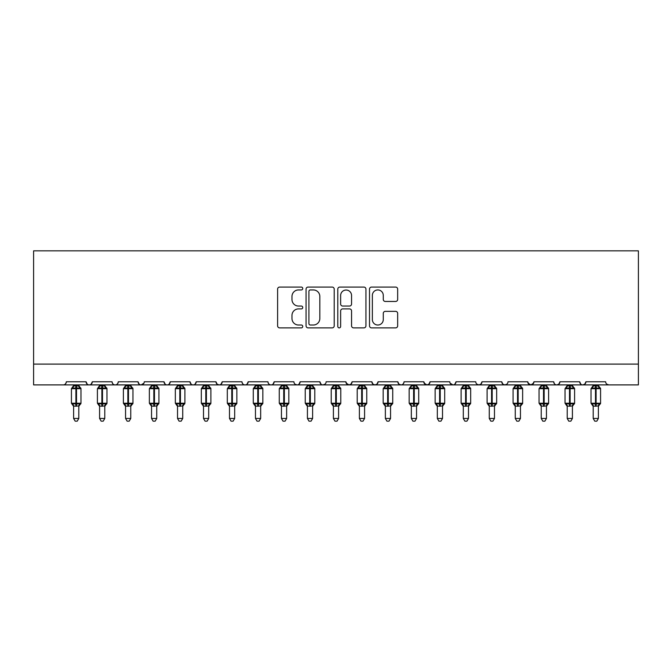<?xml version="1.0" encoding="UTF-8"?>
<svg xmlns="http://www.w3.org/2000/svg" width="672" height="672" viewBox="0 0 672 672"><rect width="100%" height="100%" fill="white"/><g stroke="black" fill="none" stroke-linecap="round" stroke-linejoin="round"><path stroke-width="1.01" d="M302.744 288.506A1.428 1.428 0 0 0 301.316 287.078L279.644 287.078A2.041 2.041 0 0 0 277.603 289.111L277.603 325.836A2.041 2.041 0 0 0 279.644 327.877L301.316 327.877A1.428 1.428 0 0 0 302.744 326.449A1.428 1.428 0 0 0 301.316 325.021L298.511 325.021A6.527 6.527 0 0 1 291.984 318.494L291.984 315.428A6.527 6.527 0 0 1 298.511 308.902L301.316 308.902A1.428 1.428 0 0 0 302.744 307.474A1.428 1.428 0 0 0 301.316 306.046L298.511 306.046A6.527 6.527 0 0 1 291.984 299.519L291.984 296.461A6.527 6.527 0 0 1 298.511 289.934L301.316 289.934A1.428 1.428 0 0 0 302.744 288.506M395.623 301.459A2.041 2.041 0 0 0 397.664 299.418L397.664 289.111A2.041 2.041 0 0 0 395.623 287.078L371.549 287.078A2.041 2.041 0 0 0 369.508 289.111L369.508 325.836A2.041 2.041 0 0 0 371.549 327.877L395.623 327.877A2.041 2.041 0 0 0 397.664 325.836L397.664 313.387A2.041 2.041 0 0 0 395.623 311.354L385.316 311.354A2.041 2.041 0 0 0 383.275 313.387L383.275 319.561A5.46 5.46 0 0 1 377.824 325.021A5.46 5.46 0 0 1 372.364 319.561L372.364 295.386A5.46 5.46 0 0 1 377.824 289.934A5.46 5.46 0 0 1 383.275 295.386L383.275 299.418A2.041 2.041 0 0 0 385.316 301.459L395.623 301.459M33.6 364.106L638.4 364.106L638.4 250.841L33.6 250.841L33.6 384.896L63.218 384.896C64.873 384.955 65.906 383.914 66.335 381.772L86.075 381.772L87.217 384.182M334.211 289.111A2.041 2.041 0 0 0 332.178 287.078L308.104 287.078A2.041 2.041 0 0 0 306.062 289.111L306.062 325.836A2.041 2.041 0 0 0 308.104 327.877L332.178 327.877A2.041 2.041 0 0 0 334.211 325.836L334.211 289.111M339.822 287.078L363.896 287.078A2.041 2.041 0 0 1 365.938 289.111L365.938 325.836A2.041 2.041 0 0 1 363.896 327.877L353.598 327.877A2.041 2.041 0 0 1 351.557 325.836L351.557 310.943A2.041 2.041 0 0 0 349.516 308.902L342.678 308.902A2.041 2.041 0 0 0 340.645 310.943L340.645 326.449A1.428 1.428 0 0 1 339.217 327.877A1.428 1.428 0 0 1 337.789 326.449L337.789 289.111A2.041 2.041 0 0 1 339.822 287.078M63.218 384.896C64.873 384.955 65.906 383.914 66.335 381.772A3.116 3.116 0 0 1 63.218 384.896L89.2 384.896C87.545 384.955 86.503 383.914 86.075 381.772A3.116 3.116 0 0 0 89.2 384.896A3.116 3.116 0 0 0 92.316 381.772L112.056 381.772A3.116 3.116 0 0 0 115.172 384.896A3.116 3.116 0 0 0 118.289 381.772L138.037 381.772A3.116 3.116 0 0 0 141.154 384.896A3.116 3.116 0 0 0 144.27 381.772L164.018 381.772A3.116 3.116 0 0 0 167.135 384.896A3.116 3.116 0 0 0 170.251 381.772L190 381.772A3.116 3.116 0 0 0 193.116 384.896A3.116 3.116 0 0 0 196.232 381.772L215.972 381.772A3.116 3.116 0 0 0 219.089 384.896A3.116 3.116 0 0 0 222.214 381.772L241.954 381.772A3.116 3.116 0 0 0 245.07 384.896A3.116 3.116 0 0 0 248.186 381.772L267.935 381.772A3.116 3.116 0 0 0 271.051 384.896A3.116 3.116 0 0 0 274.168 381.772L293.916 381.772A3.116 3.116 0 0 0 297.032 384.896A3.116 3.116 0 0 0 300.149 381.772L319.889 381.772A3.116 3.116 0 0 0 323.014 384.896A3.116 3.116 0 0 0 326.13 381.772L345.87 381.772A3.116 3.116 0 0 0 348.986 384.896A3.116 3.116 0 0 0 352.111 381.772L371.851 381.772A3.116 3.116 0 0 0 374.968 384.896A3.116 3.116 0 0 0 378.084 381.772L397.832 381.772A3.116 3.116 0 0 0 400.949 384.896A3.116 3.116 0 0 0 404.065 381.772L423.814 381.772A3.116 3.116 0 0 0 426.93 384.896A3.116 3.116 0 0 0 430.046 381.772L449.786 381.772A3.116 3.116 0 0 0 452.911 384.896A3.116 3.116 0 0 0 456.028 381.772L475.768 381.772A3.116 3.116 0 0 0 478.884 384.896A3.116 3.116 0 0 0 482 381.772L501.749 381.772A3.116 3.116 0 0 0 504.865 384.896A3.116 3.116 0 0 0 507.982 381.772L527.73 381.772A3.116 3.116 0 0 0 530.846 384.896A3.116 3.116 0 0 0 533.963 381.772L553.711 381.772A3.116 3.116 0 0 0 556.828 384.896A3.116 3.116 0 0 0 559.944 381.772L579.684 381.772A3.116 3.116 0 0 0 582.8 384.896A3.116 3.116 0 0 0 585.925 381.772L605.665 381.772A3.116 3.116 0 0 0 608.782 384.896L606.774 384.157M585.925 381.772L584.783 384.182M91.174 384.182L92.316 381.772C91.888 383.914 90.846 384.955 89.2 384.896L582.8 384.896C581.154 384.955 580.112 383.914 579.684 381.772L580.826 384.182M559.944 381.772L558.802 384.182M558.835 384.157L556.828 384.896C555.173 384.955 554.131 383.914 553.711 381.772L554.291 383.586M533.963 381.772L532.82 384.182M527.73 381.772L528.864 384.182M501.749 381.772L502.891 384.182M482 381.772L480.866 384.182M450.131 383.183L452.911 384.896C454.558 384.955 455.599 383.914 456.028 381.772L454.885 384.182M430.046 381.772L428.904 384.182M423.814 381.772L424.948 384.182M397.832 381.772L398.966 384.182L400.949 384.896C402.604 384.955 403.645 383.914 404.065 381.772M378.084 381.772L376.95 384.182M371.851 381.772L372.994 384.182M352.111 381.772L350.969 384.182M345.87 381.772L347.012 384.182M325.021 384.157L323.014 384.896C321.359 384.955 320.317 383.914 319.889 381.772L321.031 384.182M295.025 384.157L297.032 384.896C298.687 384.955 299.72 383.914 300.149 381.772L299.006 384.182M267.935 381.772C268.355 383.914 269.396 384.955 271.051 384.896C272.706 384.955 273.748 383.914 274.168 381.772L273.034 384.182M241.954 381.772C242.382 383.914 243.415 384.955 245.07 384.896C246.725 384.955 247.766 383.914 248.186 381.772L247.052 384.182M215.972 381.772L217.115 384.182L219.089 384.896C220.744 384.955 221.785 383.914 222.214 381.772L221.071 384.182M191.134 384.182L190 381.772C190.42 383.914 191.461 384.955 193.116 384.896C194.771 384.955 195.804 383.914 196.232 381.772L195.09 384.182M165.152 384.182L164.018 381.772C164.438 383.914 165.48 384.955 167.135 384.896C168.79 384.955 169.823 383.914 170.251 381.772L169.109 384.182M143.934 383.183L141.154 384.896C139.499 384.955 138.466 383.914 138.037 381.772L139.18 384.182M638.4 364.106L638.4 384.896L582.8 384.896L584.808 384.157M112.056 381.772C112.484 383.914 113.518 384.955 115.172 384.896C116.827 384.955 117.869 383.914 118.289 381.772M346.206 383.183L348.986 384.896L350.994 384.157M372.96 384.157L374.968 384.896L376.975 384.157M424.15 383.183L426.93 384.896L428.938 384.157M476.876 384.157L478.884 384.896L480.892 384.157M502.858 384.157L504.865 384.896L506.873 384.157M528.066 383.183L530.846 384.896L533.627 383.183M310.346 289.934A1.428 1.428 0 0 0 308.918 291.362L308.918 323.593A1.428 1.428 0 0 0 310.346 325.021L313.303 325.021A6.527 6.527 0 0 0 319.83 318.494L319.83 296.461A6.527 6.527 0 0 0 313.303 289.934L310.346 289.934M351.557 295.487A5.46 5.46 0 0 0 346.097 290.035A5.46 5.46 0 0 0 340.645 295.487L340.645 304.004A2.041 2.041 0 0 0 342.678 306.046L349.516 306.046A2.041 2.041 0 0 0 351.557 304.004L351.557 295.487M73.609 418.454L78.8 418.454L77.246 421.159L75.172 421.159L73.609 418.454L73.609 406.014A2.285 2.176 180 0 0 72.408 404.107L72.853 403.435L75.894 404.166L75.894 403.234L76.516 403.234L76.516 387.752L79.556 388.483L80.304 387.71A1.042 1.042 0 0 1 80.984 388.685L71.425 388.685L71.425 403.234L75.894 403.234L75.894 387.752L72.853 388.483L72.408 387.811A2.285 2.176 -0 0 0 73.609 385.896L78.809 386.005L78.8 384.896M78.8 418.454L78.809 405.922L75.894 406.224L75.894 404.166L76.516 404.166L76.516 403.234L80.984 403.234A1.042 1.042 0 0 1 80.304 404.208L78.8 406.358M78.8 406.022L78.8 406.014A2.285 2.176 180 0 1 80.002 404.107L79.556 403.435L76.516 404.166L76.516 406.224M75.894 406.224L73.609 406.014M73.609 384.896L73.609 385.913M72.853 388.483L73.164 387.601M79.556 388.483L78.809 386.005M78.809 405.922L79.556 403.435M73.609 405.922L72.853 403.435M99.59 418.454L104.782 418.454L103.228 421.159L101.144 421.159L99.59 418.454L99.59 406.014A2.285 2.176 180 0 0 98.389 404.107L98.834 403.435L101.875 404.166L101.875 403.234L102.497 403.234L102.497 387.752L105.538 388.483L106.285 387.71A1.042 1.042 0 0 1 106.966 388.685L97.406 388.685L97.406 403.234L101.875 403.234L101.875 387.752L98.834 388.483L98.389 387.811A2.285 2.176 -0 0 0 99.59 385.896L104.782 386.005L104.782 384.896M104.782 418.454L104.782 405.922L101.875 406.224L101.875 404.166L102.497 404.166L102.497 403.234L106.966 403.234A1.042 1.042 0 0 1 106.285 404.208L104.782 406.358M104.782 406.022L104.782 406.014A2.285 2.176 180 0 1 105.983 404.107L105.538 403.435L102.497 404.166L102.497 406.224M101.875 406.224L99.59 406.014M99.59 384.896L99.59 385.913M98.834 388.483L99.137 387.601M105.538 388.483L104.782 386.005M104.782 405.922L105.538 403.435M99.582 405.922L98.834 403.435M125.563 418.454L130.763 418.454L129.2 421.159L127.126 421.159L125.563 418.454L125.563 406.014A2.285 2.176 180 0 0 124.37 404.107L124.816 403.435L127.856 404.166L127.856 403.234L128.478 403.234L128.478 387.752L131.519 388.483L132.266 387.71A1.042 1.042 0 0 1 132.947 388.685L123.388 388.685L123.388 403.234L127.856 403.234L127.856 387.752L124.816 388.483L124.37 387.811A2.285 2.176 -0 0 0 125.563 385.896L130.763 386.005L130.763 384.896M130.763 418.454L130.763 405.922L127.856 406.224L127.856 404.166L128.478 404.166L128.478 403.234L132.947 403.234A1.042 1.042 0 0 1 132.266 404.208L130.763 406.358M130.763 406.022L130.763 406.014A2.285 2.176 180 0 1 131.964 404.107L131.519 403.435L128.478 404.166L128.478 406.224M127.856 406.224L125.563 406.014M125.563 384.896L125.563 385.913M124.816 388.483L125.118 387.601M131.519 388.483L130.763 386.005M130.763 405.922L131.519 403.435M125.563 405.922L124.816 403.435M151.544 418.454L156.744 418.454L155.182 421.159L153.107 421.159L151.544 418.454L151.544 406.014A2.285 2.176 180 0 0 150.343 404.107L150.788 403.435L153.829 404.166L153.829 403.234L154.459 403.234L154.459 387.752L157.5 388.483L158.239 387.71A1.042 1.042 0 0 1 158.928 388.685L149.36 388.685L149.36 403.234L153.829 403.234L153.829 387.752L150.788 388.483L150.343 387.811A2.285 2.176 -0 0 0 151.544 385.896L156.744 386.005L156.744 384.896M156.744 418.454L156.744 405.922L153.829 406.224L153.829 404.166L154.459 404.166L154.459 403.234L158.928 403.234A1.042 1.042 0 0 1 158.239 404.208L156.744 406.358M156.744 406.022L156.744 406.014A2.285 2.176 180 0 1 157.945 404.107L157.5 403.435L154.459 404.166L154.459 406.224M153.829 406.224L151.544 406.014M151.544 384.896L151.544 385.913M150.788 388.483L151.099 387.601M157.5 388.483L156.744 386.005M156.744 405.922L157.5 403.435M151.544 405.922L150.788 403.435M177.526 418.454L182.725 418.454L181.163 421.159L179.088 421.159L177.526 418.454L177.526 406.014A2.285 2.176 180 0 0 176.324 404.107L176.77 403.435L179.81 404.166L179.81 403.234L180.432 403.234L180.432 387.752L183.473 388.483L184.22 387.71A1.042 1.042 0 0 1 184.901 388.685L175.342 388.685L175.342 403.234L179.81 403.234L179.81 387.752L176.77 388.483L176.324 387.811A2.285 2.176 -0 0 0 177.526 385.896L182.725 386.005L182.725 384.896M182.725 418.454L182.725 405.922L179.81 406.224L179.81 404.166L180.432 404.166L180.432 403.234L184.901 403.234A1.042 1.042 0 0 1 184.22 404.208L182.725 406.358M182.725 406.022L182.725 406.014A2.285 2.176 180 0 1 183.926 404.107L183.473 403.435L180.432 404.166L180.432 406.224M179.81 406.224L177.526 406.014M177.526 384.896L177.526 385.913M176.77 388.483L177.08 387.601M183.473 388.483L182.725 386.005M182.725 405.922L183.473 403.435M177.526 405.922L176.77 403.435M203.507 418.454L208.698 418.454L207.144 421.159L205.069 421.159L203.507 418.454L203.507 406.014A2.285 2.176 180 0 0 202.306 404.107L202.751 403.435L205.792 404.166L205.792 403.234L206.413 403.234L206.413 387.752L209.454 388.483L210.202 387.71A1.042 1.042 0 0 1 210.882 388.685L201.323 388.685L201.323 403.234L205.792 403.234L205.792 387.752L202.751 388.483L202.306 387.811A2.285 2.176 -0 0 0 203.507 385.896L208.706 386.005L208.698 384.896M208.698 418.454L208.706 405.922L205.792 406.224L205.792 404.166L206.413 404.166L206.413 403.234L210.882 403.234A1.042 1.042 0 0 1 210.202 404.208L208.698 406.358M208.698 406.022L208.698 406.014A2.285 2.176 180 0 1 209.899 404.107L209.454 403.435L206.413 404.166L206.413 406.224M205.792 406.224L203.507 406.014M203.507 384.896L203.507 385.913M202.751 388.483L203.053 387.601M209.454 388.483L208.706 386.005M208.706 405.922L209.454 403.435M203.507 405.922L202.751 403.435M229.488 418.454L234.679 418.454L233.117 421.159L231.042 421.159L229.488 418.454L229.488 406.014A2.285 2.176 180 0 0 228.287 404.107L228.732 403.435L231.773 404.166L231.773 403.234L232.394 403.234L232.394 387.752L235.435 388.483L236.183 387.71A1.042 1.042 0 0 1 236.863 388.685L227.304 388.685L227.304 403.234L231.773 403.234L231.773 387.752L228.732 388.483L228.287 387.811A2.285 2.176 -0 0 0 229.488 385.896L234.679 386.005L234.679 384.896M234.679 418.454L234.679 405.922L231.773 406.224L231.773 404.166L232.394 404.166L232.394 403.234L236.863 403.234A1.042 1.042 0 0 1 236.183 404.208L234.679 406.358M234.679 406.022L234.679 406.014A2.285 2.176 180 0 1 235.88 404.107L235.435 403.435L232.394 404.166L232.394 406.224M231.773 406.224L229.488 406.014M229.488 384.896L229.488 385.913M228.732 388.483L229.034 387.601M235.435 388.483L234.679 386.005M234.679 405.922L235.435 403.435M229.48 405.922L228.732 403.435M255.461 418.454L260.66 418.454L259.098 421.159L257.023 421.159L255.461 418.454L255.461 406.014A2.285 2.176 180 0 0 254.26 404.107L254.713 403.435L257.754 404.166L257.754 403.234L258.376 403.234L258.376 387.752L261.416 388.483L262.164 387.71A1.042 1.042 0 0 1 262.844 388.685L253.285 388.685L253.285 403.234L257.754 403.234L257.754 387.752L254.713 388.483L254.26 387.811A2.285 2.176 -0 0 0 255.461 385.896L260.66 386.005L260.66 384.896M260.66 418.454L260.66 405.922L257.754 406.224L257.754 404.166L258.376 404.166L258.376 403.234L262.844 403.234A1.042 1.042 0 0 1 262.164 404.208L260.66 406.358M260.66 406.022L260.66 406.014A2.285 2.176 180 0 1 261.862 404.107L261.416 403.435L258.376 404.166L258.376 406.224M257.754 406.224L255.461 406.014M255.461 384.896L255.461 385.913M254.713 388.483L255.016 387.601M261.416 388.483L260.66 386.005M260.66 405.922L261.416 403.435M255.461 405.922L254.713 403.435M281.442 418.454L286.642 418.454L285.079 421.159L283.004 421.159L281.442 418.454L281.442 406.014A2.285 2.176 180 0 0 280.241 404.107L280.686 403.435L283.727 404.166L283.727 403.234L284.357 403.234L284.357 387.752L287.389 388.483L288.137 387.71A1.042 1.042 0 0 1 288.826 388.685L279.258 388.685L279.258 403.234L283.727 403.234L283.727 387.752L280.686 388.483L280.241 387.811A2.285 2.176 -0 0 0 281.442 385.896L286.642 386.005L286.642 384.896M286.642 418.454L286.642 405.922L283.727 406.224L283.727 404.166L284.357 404.166L284.357 403.234L288.826 403.234A1.042 1.042 0 0 1 288.137 404.208L286.642 406.358M286.642 406.022L286.642 406.014A2.285 2.176 180 0 1 287.843 404.107L287.389 403.435L284.357 404.166L284.357 406.224M283.727 406.224L281.442 406.014M281.442 384.896L281.442 385.913M280.686 388.483L280.997 387.601M287.389 388.483L286.642 386.005M286.642 405.922L287.389 403.435M281.442 405.922L280.686 403.435M307.423 418.454L312.614 418.454L311.06 421.159L308.986 421.159L307.423 418.454L307.423 406.014A2.285 2.176 180 0 0 306.222 404.107L306.667 403.435L309.708 404.166L309.708 403.234L310.33 403.234L310.33 387.752L313.37 388.483L314.118 387.71A1.042 1.042 0 0 1 314.798 388.685L305.239 388.685L305.239 403.234L309.708 403.234L309.708 387.752L306.667 388.483L306.222 387.811A2.285 2.176 -0 0 0 307.423 385.896L312.623 386.005L312.614 384.896M312.614 418.454L312.623 405.922L309.708 406.224L309.708 404.166L310.33 404.166L310.33 403.234L314.798 403.234A1.042 1.042 0 0 1 314.118 404.208L312.614 406.358M312.614 406.022L312.614 406.014A2.285 2.176 180 0 1 313.816 404.107L313.37 403.435L310.33 404.166L310.33 406.224M309.708 406.224L307.423 406.014M307.423 384.896L307.423 385.913M306.667 388.483L306.978 387.601M313.37 388.483L312.623 386.005M312.623 405.922L313.37 403.435M307.423 405.922L306.667 403.435M333.404 418.454L338.596 418.454L337.042 421.159L334.958 421.159L333.404 418.454L333.404 406.014A2.285 2.176 180 0 0 332.203 404.107L332.648 403.435L335.689 404.166L335.689 403.234L336.311 403.234L336.311 387.752L339.352 388.483L340.099 387.71A1.042 1.042 0 0 1 340.78 388.685L331.22 388.685L331.22 403.234L335.689 403.234L335.689 387.752L332.648 388.483L332.203 387.811A2.285 2.176 -0 0 0 333.404 385.896L338.596 386.005L338.596 384.896M338.596 418.454L338.596 405.922L335.689 406.224L335.689 404.166L336.311 404.166L336.311 403.234L340.78 403.234A1.042 1.042 0 0 1 340.099 404.208L338.596 406.358M338.596 406.022L338.596 406.014A2.285 2.176 180 0 1 339.797 404.107L339.352 403.435L336.311 404.166L336.311 406.224M335.689 406.224L333.404 406.014M333.404 384.896L333.404 385.913M332.648 388.483L332.951 387.601M339.352 388.483L338.596 386.005M338.596 405.922L339.352 403.435M333.404 405.922L332.648 403.435M359.386 418.454L364.577 418.454L363.014 421.159L360.94 421.159L359.386 418.454L359.386 406.014A2.285 2.176 180 0 0 358.184 404.107L358.63 403.435L361.67 404.166L361.67 403.234L362.292 403.234L362.292 387.752L365.333 388.483L366.08 387.71A1.042 1.042 0 0 1 366.761 388.685L357.202 388.685L357.202 403.234L361.67 403.234L361.67 387.752L358.63 388.483L358.184 387.811A2.285 2.176 -0 0 0 359.386 385.896L364.577 386.005L364.577 384.896M364.577 418.454L364.577 405.922L361.67 406.224L361.67 404.166L362.292 404.166L362.292 403.234L366.761 403.234A1.042 1.042 0 0 1 366.08 404.208L364.577 406.358M364.577 406.022L364.577 406.014A2.285 2.176 180 0 1 365.778 404.107L365.333 403.435L362.292 404.166L362.292 406.224M361.67 406.224L359.386 406.014M359.386 384.896L359.386 385.913M358.63 388.483L358.932 387.601M365.333 388.483L364.577 386.005M364.577 405.922L365.333 403.435M359.377 405.922L358.63 403.435M385.358 418.454L390.558 418.454L388.996 421.159L386.921 421.159L385.358 418.454L385.358 406.014A2.285 2.176 180 0 0 384.157 404.107L384.611 403.435L387.643 404.166L387.643 403.234L388.273 403.234L388.273 387.752L391.314 388.483L392.053 387.71A1.042 1.042 0 0 1 392.742 388.685L383.174 388.685L383.174 403.234L387.643 403.234L387.643 387.752L384.611 388.483L384.157 387.811A2.285 2.176 -0 0 0 385.358 385.896L390.558 386.005L390.558 384.896M390.558 418.454L390.558 405.922L387.643 406.224L387.643 404.166L388.273 404.166L388.273 403.234L392.742 403.234A1.042 1.042 0 0 1 392.053 404.208L390.558 406.358M390.558 406.022L390.558 406.014A2.285 2.176 180 0 1 391.759 404.107L391.314 403.435L388.273 404.166L388.273 406.224M387.643 406.224L385.358 406.014M385.358 384.896L385.358 385.913M384.611 388.483L384.913 387.601M391.314 388.483L390.558 386.005M390.558 405.922L391.314 403.435M385.358 405.922L384.611 403.435M411.34 418.454L416.539 418.454L414.977 421.159L412.902 421.159L411.34 418.454L411.34 406.014A2.285 2.176 180 0 0 410.138 404.107L410.584 403.435L413.624 404.166L413.624 403.234L414.246 403.234L414.246 387.752L417.287 388.483L418.034 387.71A1.042 1.042 0 0 1 418.715 388.685L409.156 388.685L409.156 403.234L413.624 403.234L413.624 387.752L410.584 388.483L410.138 387.811A2.285 2.176 -0 0 0 411.34 385.896L416.539 386.005L416.539 384.896M416.539 418.454L416.539 405.922L413.624 406.224L413.624 404.166L414.246 404.166L414.246 403.234L418.715 403.234A1.042 1.042 0 0 1 418.034 404.208L416.539 406.358M416.539 406.022L416.539 406.014A2.285 2.176 180 0 1 417.74 404.107L417.287 403.435L414.246 404.166L414.246 406.224M413.624 406.224L411.34 406.014M411.34 384.896L411.34 385.913M410.584 388.483L410.894 387.601M417.287 388.483L416.539 386.005M416.539 405.922L417.287 403.435M411.34 405.922L410.584 403.435M437.321 418.454L442.512 418.454L440.958 421.159L438.883 421.159L437.321 418.454L437.321 406.014A2.285 2.176 180 0 0 436.12 404.107L436.565 403.435L439.606 404.166L439.606 403.234L440.227 403.234L440.227 387.752L443.268 388.483L444.016 387.71A1.042 1.042 0 0 1 444.696 388.685L435.137 388.685L435.137 403.234L439.606 403.234L439.606 387.752L436.565 388.483L436.12 387.811A2.285 2.176 -0 0 0 437.321 385.896L442.52 386.005L442.512 384.896M442.512 418.454L442.52 405.922L439.606 406.224L439.606 404.166L440.227 404.166L440.227 403.234L444.696 403.234A1.042 1.042 0 0 1 444.016 404.208L442.512 406.358M442.512 406.022L442.512 406.014A2.285 2.176 180 0 1 443.713 404.107L443.268 403.435L440.227 404.166L440.227 406.224M439.606 406.224L437.321 406.014M437.321 384.896L437.321 385.913M436.565 388.483L436.867 387.601M443.268 388.483L442.52 386.005M442.52 405.922L443.268 403.435M437.321 405.922L436.565 403.435M463.302 418.454L468.493 418.454L466.931 421.159L464.856 421.159L463.302 418.454L463.302 406.014A2.285 2.176 180 0 0 462.101 404.107L462.546 403.435L465.587 404.166L465.587 403.234L466.208 403.234L466.208 387.752L469.249 388.483L469.997 387.71A1.042 1.042 0 0 1 470.677 388.685L461.118 388.685L461.118 403.234L465.587 403.234L465.587 387.752L462.546 388.483L462.101 387.811A2.285 2.176 -0 0 0 463.302 385.896L468.493 386.005L468.493 384.896M468.493 418.454L468.493 405.922L465.587 406.224L465.587 404.166L466.208 404.166L466.208 403.234L470.677 403.234A1.042 1.042 0 0 1 469.997 404.208L468.493 406.358M468.493 406.022L468.493 406.014A2.285 2.176 180 0 1 469.694 404.107L469.249 403.435L466.208 404.166L466.208 406.224M465.587 406.224L463.302 406.014M463.302 384.896L463.302 385.913M462.546 388.483L462.848 387.601M469.249 388.483L468.493 386.005M468.493 405.922L469.249 403.435M463.294 405.922L462.546 403.435M489.275 418.454L494.474 418.454L492.912 421.159L490.837 421.159L489.275 418.454L489.275 406.014A2.285 2.176 180 0 0 488.074 404.107L488.527 403.435L491.568 404.166L491.568 403.234L492.19 403.234L492.19 387.752L495.23 388.483L495.978 387.71A1.042 1.042 0 0 1 496.658 388.685L487.099 388.685L487.099 403.234L491.568 403.234L491.568 387.752L488.527 388.483L488.074 387.811A2.285 2.176 -0 0 0 489.275 385.896L494.474 386.005L494.474 384.896M494.474 418.454L494.474 405.922L491.568 406.224L491.568 404.166L492.19 404.166L492.19 403.234L496.658 403.234A1.042 1.042 0 0 1 495.978 404.208L494.474 406.358M494.474 406.022L494.474 406.014A2.285 2.176 180 0 1 495.676 404.107L495.23 403.435L492.19 404.166L492.19 406.224M491.568 406.224L489.275 406.014M489.275 384.896L489.275 385.913M488.527 388.483L488.83 387.601M495.23 388.483L494.474 386.005M494.474 405.922L495.23 403.435M489.275 405.922L488.527 403.435M515.256 418.454L520.456 418.454L518.893 421.159L516.818 421.159L515.256 418.454L515.256 406.014A2.285 2.176 180 0 0 514.055 404.107L514.5 403.435L517.541 404.166L517.541 403.234L518.171 403.234L518.171 387.752L521.212 388.483L521.951 387.71A1.042 1.042 0 0 1 522.64 388.685L513.072 388.685L513.072 403.234L517.541 403.234L517.541 387.752L514.5 388.483L514.055 387.811A2.285 2.176 -0 0 0 515.256 385.896L520.456 386.005L520.456 384.896M520.456 418.454L520.456 405.922L517.541 406.224L517.541 404.166L518.171 404.166L518.171 403.234L522.64 403.234A1.042 1.042 0 0 1 521.951 404.208L520.456 406.358M520.456 406.022L520.456 406.014A2.285 2.176 180 0 1 521.657 404.107L521.212 403.435L518.171 404.166L518.171 406.224M517.541 406.224L515.256 406.014M515.256 384.896L515.256 385.913M514.5 388.483L514.811 387.601M521.212 388.483L520.456 386.005M520.456 405.922L521.212 403.435M515.256 405.922L514.5 403.435M541.237 418.454L546.437 418.454L544.874 421.159L542.8 421.159L541.237 418.454L541.237 406.014A2.285 2.176 180 0 0 540.036 404.107L540.481 403.435L543.522 404.166L543.522 403.234L544.144 403.234L544.144 387.752L547.184 388.483L547.932 387.71A1.042 1.042 0 0 1 548.612 388.685L539.053 388.685L539.053 403.234L543.522 403.234L543.522 387.752L540.481 388.483L540.036 387.811A2.285 2.176 -0 0 0 541.237 385.896L546.437 386.005L546.437 384.896M546.437 418.454L546.437 405.922L543.522 406.224L543.522 404.166L544.144 404.166L544.144 403.234L548.612 403.234A1.042 1.042 0 0 1 547.932 404.208L546.437 406.358M546.437 406.022L546.437 406.014A2.285 2.176 180 0 1 547.63 404.107L547.184 403.435L544.144 404.166L544.144 406.224M543.522 406.224L541.237 406.014M541.237 384.896L541.237 385.913M540.481 388.483L540.792 387.601M547.184 388.483L546.437 386.005M546.437 405.922L547.184 403.435M541.237 405.922L540.481 403.435M567.218 418.454L572.41 418.454L570.856 421.159L568.772 421.159L567.218 418.454L567.218 406.014A2.285 2.176 180 0 0 566.017 404.107L566.462 403.435L569.503 404.166L569.503 403.234L570.125 403.234L570.125 387.752L573.166 388.483L573.913 387.71A1.042 1.042 0 0 1 574.594 388.685L565.034 388.685L565.034 403.234L569.503 403.234L569.503 387.752L566.462 388.483L566.017 387.811A2.285 2.176 -0 0 0 567.218 385.896L572.418 386.005L572.41 384.896M572.41 418.454L572.418 405.922L569.503 406.224L569.503 404.166L570.125 404.166L570.125 403.234L574.594 403.234A1.042 1.042 0 0 1 573.913 404.208L572.41 406.358M572.41 406.022L572.41 406.014A2.285 2.176 180 0 1 573.611 404.107L573.166 403.435L570.125 404.166L570.125 406.224M569.503 406.224L567.218 406.014M567.218 384.896L567.218 385.913M566.462 388.483L566.765 387.601M573.166 388.483L572.418 386.005M572.418 405.922L573.166 403.435M567.218 405.922L566.462 403.435M593.2 418.454L598.391 418.454L596.828 421.159L594.754 421.159L593.2 418.454L593.2 406.014A2.285 2.176 180 0 0 591.998 404.107L592.444 403.435L595.484 404.166L595.484 403.234L596.106 403.234L596.106 387.752L599.147 388.483L599.894 387.71A1.042 1.042 0 0 1 600.575 388.685L591.016 388.685L591.016 403.234L595.484 403.234L595.484 387.752L592.444 388.483L591.998 387.811A2.285 2.176 -0 0 0 593.2 385.896L598.391 386.005L598.391 384.896M598.391 418.454L598.391 405.922L595.484 406.224L595.484 404.166L596.106 404.166L596.106 403.234L600.575 403.234A1.042 1.042 0 0 1 599.894 404.208L598.391 406.358M598.391 406.022L598.391 406.014A2.285 2.176 180 0 1 599.592 404.107L599.147 403.435L596.106 404.166L596.106 406.224M595.484 406.224L593.2 406.014M593.2 384.896L593.2 385.913M592.444 388.483L592.746 387.601M599.147 388.483L598.391 386.005M598.391 405.922L599.147 403.435M593.191 405.922L592.444 403.435M76.516 385.694L76.516 387.752L75.894 387.752L75.894 385.694M80.002 387.811A2.285 2.176 -0 0 1 78.8 385.896M102.497 385.694L102.497 387.752L101.875 387.752L101.875 385.694M105.983 387.811A2.285 2.176 -0 0 1 104.782 385.896M128.478 385.694L128.478 387.752L127.856 387.752L127.856 385.694M131.964 387.811A2.285 2.176 -0 0 1 130.763 385.896M154.459 385.694L154.459 387.752L153.829 387.752L153.829 385.694M157.945 387.811A2.285 2.176 -0 0 1 156.744 385.896M180.432 385.694L180.432 387.752L179.81 387.752L179.81 385.694M183.926 387.811A2.285 2.176 -0 0 1 182.725 385.896M206.413 385.694L206.413 387.752L205.792 387.752L205.792 385.694M209.899 387.811A2.285 2.176 -0 0 1 208.698 385.896M232.394 385.694L232.394 387.752L231.773 387.752L231.773 385.694M235.88 387.811A2.285 2.176 -0 0 1 234.679 385.896M258.376 385.694L258.376 387.752L257.754 387.752L257.754 385.694M261.862 387.811A2.285 2.176 -0 0 1 260.66 385.896M284.357 385.694L284.357 387.752L283.727 387.752L283.727 385.694M287.843 387.811A2.285 2.176 -0 0 1 286.642 385.896M310.33 385.694L310.33 387.752L309.708 387.752L309.708 385.694M313.816 387.811A2.285 2.176 -0 0 1 312.614 385.896M336.311 385.694L336.311 387.752L335.689 387.752L335.689 385.694M339.797 387.811A2.285 2.176 -0 0 1 338.596 385.896M362.292 385.694L362.292 387.752L361.67 387.752L361.67 385.694M365.778 387.811A2.285 2.176 -0 0 1 364.577 385.896M388.273 385.694L388.273 387.752L387.643 387.752L387.643 385.694M391.759 387.811A2.285 2.176 -0 0 1 390.558 385.896M414.246 385.694L414.246 387.752L413.624 387.752L413.624 385.694M417.74 387.811A2.285 2.176 -0 0 1 416.539 385.896M440.227 385.694L440.227 387.752L439.606 387.752L439.606 385.694M443.713 387.811A2.285 2.176 -0 0 1 442.512 385.896M466.208 385.694L466.208 387.752L465.587 387.752L465.587 385.694M469.694 387.811A2.285 2.176 -0 0 1 468.493 385.896M492.19 385.694L492.19 387.752L491.568 387.752L491.568 385.694M495.676 387.811A2.285 2.176 -0 0 1 494.474 385.896M518.171 385.694L518.171 387.752L517.541 387.752L517.541 385.694M521.657 387.811A2.285 2.176 -0 0 1 520.456 385.896M544.144 385.694L544.144 387.752L543.522 387.752L543.522 385.694M547.63 387.811A2.285 2.176 -0 0 1 546.437 385.896M570.125 385.694L570.125 387.752L569.503 387.752L569.503 385.694M573.611 387.811A2.285 2.176 -0 0 1 572.41 385.896M596.106 385.694L596.106 387.752L595.484 387.752L595.484 385.694M599.592 387.811A2.285 2.176 -0 0 1 598.391 385.896M80.984 403.234L80.984 388.685M73.609 406.358L71.425 403.234M73.609 385.56L71.425 388.685M80.304 387.71L78.8 385.56M106.966 403.234L106.966 388.685M99.59 406.358L97.406 403.234M99.59 385.56L97.406 388.685M106.285 387.71L104.782 385.56M132.947 403.234L132.947 388.685M125.563 406.358L123.388 403.234M125.563 385.56L123.388 388.685M132.266 387.71L130.763 385.56M158.928 403.234L158.928 388.685M151.544 406.358L149.36 403.234M151.544 385.56L149.36 388.685M158.239 387.71L156.744 385.56M184.901 403.234L184.901 388.685M177.526 406.358L175.342 403.234M177.526 385.56L175.342 388.685M184.22 387.71L182.725 385.56M210.882 403.234L210.882 388.685M203.507 406.358L201.323 403.234M203.507 385.56L201.323 388.685M210.202 387.71L208.698 385.56M236.863 403.234L236.863 388.685M229.488 406.358L227.304 403.234M229.488 385.56L227.304 388.685M236.183 387.71L234.679 385.56M262.844 403.234L262.844 388.685M255.461 406.358L253.285 403.234M255.461 385.56L253.285 388.685M262.164 387.71L260.66 385.56M288.826 403.234L288.826 388.685M281.442 406.358L279.258 403.234M281.442 385.56L279.258 388.685M288.137 387.71L286.642 385.56M314.798 403.234L314.798 388.685M307.423 406.358L305.239 403.234M307.423 385.56L305.239 388.685M314.118 387.71L312.614 385.56M340.78 403.234L340.78 388.685M333.404 406.358L331.22 403.234M333.404 385.56L331.22 388.685M340.099 387.71L338.596 385.56M366.761 403.234L366.761 388.685M359.386 406.358L357.202 403.234M359.386 385.56L357.202 388.685M366.08 387.71L364.577 385.56M392.742 403.234L392.742 388.685M385.358 406.358L383.174 403.234M385.358 385.56L383.174 388.685M392.053 387.71L390.558 385.56M418.715 403.234L418.715 388.685M411.34 406.358L409.156 403.234M411.34 385.56L409.156 388.685M418.034 387.71L416.539 385.56M444.696 403.234L444.696 388.685M437.321 406.358L435.137 403.234M437.321 385.56L435.137 388.685M444.016 387.71L442.512 385.56M470.677 403.234L470.677 388.685M463.302 406.358L461.118 403.234M463.302 385.56L461.118 388.685M469.997 387.71L468.493 385.56M496.658 403.234L496.658 388.685M489.275 406.358L487.099 403.234M489.275 385.56L487.099 388.685M495.978 387.71L494.474 385.56M522.64 403.234L522.64 388.685M515.256 406.358L513.072 403.234M515.256 385.56L513.072 388.685M521.951 387.71L520.456 385.56M548.612 403.234L548.612 388.685M541.237 406.358L539.053 403.234M541.237 385.56L539.053 388.685M547.932 387.71L546.437 385.56M574.594 403.234L574.594 388.685M567.218 406.358L565.034 403.234M567.218 385.56L565.034 388.685M573.913 387.71L572.41 385.56M600.575 403.234L600.575 388.685M593.2 406.358L591.016 403.234M593.2 385.56L591.016 388.685M599.894 387.71L598.391 385.56"/></g></svg>
